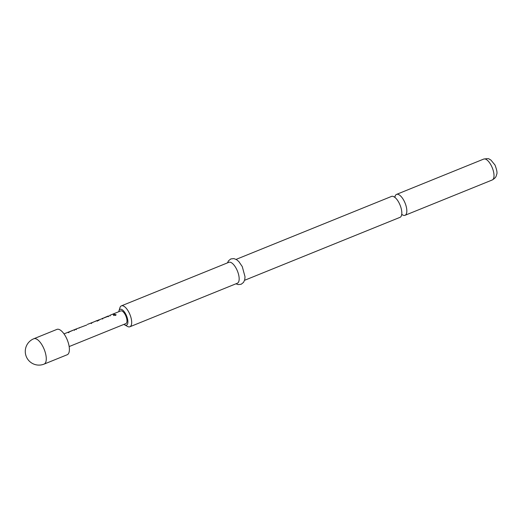 <?xml version="1.0" encoding="UTF-8"?>
<svg xmlns="http://www.w3.org/2000/svg" width="523" height="523" viewBox="0 0 523 523"><rect width="100%" height="100%" fill="white"/><g stroke="black" fill="none" stroke-linecap="round" stroke-linejoin="round"><path stroke-width="0.78" d="M115.498 315.428L113.563 314.951L114.158 314.336L116.093 314.741L115.498 315.428M113.792 315.245L116.021 315.009M402.141 214.659A11.284 4.635 -112.1 0 0 405.031 215.299A11.284 4.635 -112.1 0 0 405.796 214.75A11.284 4.635 -112.1 0 0 404.168 201.067A11.284 4.635 -112.1 0 0 396.552 194.386A11.284 4.635 -112.1 0 0 395.787 194.935A11.284 4.635 -112.1 0 0 394.93 196.857M75.489 329.549L76.286 329.006M76.391 329.621L76.136 328.987L64.015 333.896M68.023 332.458L74.299 329.732L74.495 330.392M86.74 325.005L76.11 329M79.169 328.071L79.81 327.503M90.727 323.286L96.964 320.547L97.226 321.181M97.821 320.821L98.827 319.873M109.294 315.853L87.38 324.43M110.203 315.925L110.098 315.31M101.835 318.762L108.104 316.036L108.3 316.696M112.975 314.375L113.615 313.807L109.915 315.304M69.154 346.572L125.899 323.587A6.838 2.811 -112.1 0 0 125.376 314.957A6.838 2.811 -112.1 0 0 120.761 310.91L113.615 313.8M44.095 364.106L67.206 354.744A13.676 5.622 -112.1 0 0 66.166 337.485A13.676 5.622 -112.1 0 0 56.935 329.385L33.818 338.747A13.676 13.676 0 0 0 26.745 357.595A13.676 13.676 0 0 0 44.095 364.106A13.676 5.622 -112.1 0 0 45.024 363.439A13.676 5.622 -112.1 0 0 43.049 346.847A13.676 5.622 -112.1 0 0 33.818 338.747M236.102 259.388L391.55 196.413A11.284 4.635 67.9 0 1 396.499 198.975A11.284 4.635 67.9 0 1 399.16 203.094A11.284 4.635 67.9 0 1 401.788 212.044A11.284 4.635 67.9 0 1 400.795 216.777A11.284 4.635 67.9 0 1 400.023 217.333L244.574 280.302M123.944 324.378A8.551 3.511 -112.1 0 0 124.729 324.914A8.551 3.511 -112.1 0 0 127.854 322.75A8.551 3.511 -112.1 0 0 125.886 314.388A8.551 3.511 -112.1 0 0 118.996 310.767A8.551 3.511 -112.1 0 0 118.806 311.701M118.996 310.767L119.917 307.759A11.284 4.635 67.9 0 1 121.401 305.85A11.284 4.635 67.9 0 1 129.018 312.532A11.284 4.635 67.9 0 1 129.881 326.77A11.284 4.635 67.9 0 1 127.481 326.43L124.729 324.914M121.401 305.85L228.891 262.304A11.284 4.635 67.9 0 1 236.501 268.985A11.284 4.635 67.9 0 1 237.364 283.224L129.881 326.77M108.372 316.67L108.104 316.036M102.698 318.965L102.436 318.33M102.534 319.03L102.273 318.402M98.932 320.488L98.677 319.854M97.291 321.155L97.03 320.527M91.617 323.456L91.362 322.822M91.453 323.521L91.192 322.894M68.886 332.661L68.624 332.027M68.722 332.733L68.461 332.098M114.158 314.336L114.276 314.951M483.742 159.064A11.284 4.635 67.9 0 1 491.352 165.745A11.284 4.635 67.9 0 1 492.215 179.984C496.517 177.487 496.209 175.65 496.673 174.394C497.419 173.074 496.863 169.955 495.006 165.033L490.842 159.979L489.182 159.09C489.136 158.541 487.318 158.534 483.742 159.064L396.552 194.386M113.563 314.951L113.648 315.559M402.18 214.574L401.501 214.986M395.1 196.7L394.205 197.06M235.932 283.806L238.128 284.584L241.168 284.27L243.561 282.361L244.731 279.746L245.026 276.778L242.267 266.593L238.808 261.533L236.527 259.63L233.892 258.604L230.852 258.931L228.512 260.774L227.459 262.886M405.031 215.299L492.215 179.984M108.117 316.029L108.379 316.663M97.036 320.521L97.298 321.155"/></g></svg>

